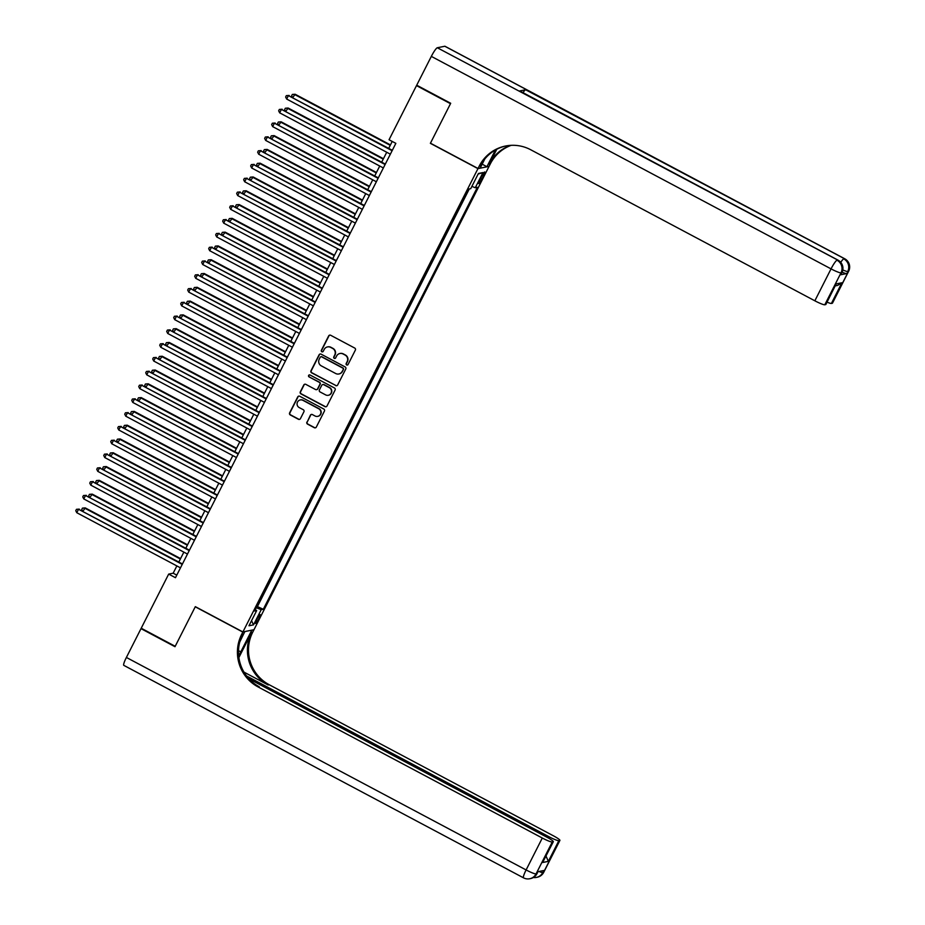 <?xml version="1.0" encoding="UTF-8"?>
<svg xmlns="http://www.w3.org/2000/svg" width="925" height="925" viewBox="0 0 925 925"><rect width="100%" height="100%" fill="white"/><g stroke="black" fill="none" stroke-linecap="round" stroke-linejoin="round"><path stroke-width="1.39" d="M346.644 364.947A1.075 1.052 -101.4 0 0 348.066 364.496L355.362 350.113A1.526 1.503 -101.4 0 0 354.714 348.054L330.688 335.278A1.526 1.503 -101.4 0 0 328.664 335.925L321.368 350.309A1.075 1.052 -101.4 0 0 322.513 351.858A1.075 1.052 -101.4 0 0 323.241 351.303L324.189 349.442A4.891 4.798 -101.4 0 1 330.653 347.384L332.653 348.447A4.891 4.798 -101.4 0 1 334.723 355.038L333.786 356.9A1.075 1.052 -101.4 0 0 334.931 358.449A1.075 1.052 -101.4 0 0 335.648 357.894L336.596 356.033A4.891 4.798 -101.4 0 1 343.059 353.974L345.06 355.038A4.891 4.798 -101.4 0 1 347.141 361.64L346.193 363.502A1.075 1.052 -101.4 0 0 346.644 364.947M340.053 353.477A4.891 4.798 -101.4 0 1 343.36 353.917L345.36 354.98A4.891 4.798 -101.4 0 1 347.442 361.583L346.493 363.444A1.075 1.052 -101.4 0 0 347.488 365.005M329.855 335.116A1.526 1.503 -101.4 0 0 328.965 335.868L321.669 350.251A1.075 1.052 -101.4 0 0 322.663 351.812M327.647 346.887A4.891 4.798 -101.4 0 1 330.953 347.314L332.954 348.378A4.891 4.798 -101.4 0 1 335.023 354.98L334.087 356.842A1.075 1.052 -101.4 0 0 335.081 358.414M258.827 618.837A4.983 0.763 118 0 0 260.214 614.628A4.983 0.763 118 0 0 256.907 619.23A4.983 0.763 118 0 0 255.531 623.438A4.983 0.763 118 0 0 258.827 618.837M306.915 422.054A1.526 1.503 -101.4 0 0 307.562 424.124L314.303 427.708A1.526 1.503 -101.4 0 0 316.327 427.061L324.421 411.093A1.526 1.503 -101.4 0 0 323.773 409.023L299.758 396.258A1.526 1.503 -101.4 0 0 297.734 396.906L289.629 412.874A1.526 1.503 -101.4 0 0 290.277 414.932L298.417 419.268A1.526 1.503 -101.4 0 0 300.44 418.62L303.909 411.787A1.526 1.503 -101.4 0 0 303.261 409.717L299.226 407.578A4.093 4.012 -101.4 0 1 300.255 399.947A4.093 4.012 -101.4 0 1 302.903 400.328L318.709 408.746A4.093 4.012 -101.4 0 1 317.68 416.377A4.093 4.012 -101.4 0 1 315.032 415.984L312.407 414.585A1.526 1.503 -101.4 0 0 310.384 415.221L307.216 421.997A1.526 1.503 -101.4 0 0 307.863 424.066L314.604 427.651A1.526 1.503 -101.4 0 0 315.437 427.812M195.325 606.65L175.207 646.298L141.224 628.225L168.674 574.101L175.472 577.709L395.842 143.352L389.043 139.744L416.493 85.62L450.487 103.693L430.379 143.329L477.959 168.627L242.905 631.948L195.325 606.65M335.659 385.609A1.526 1.503 -101.4 0 0 337.671 384.962L345.777 368.994A1.526 1.503 -101.4 0 0 345.129 366.936L321.114 354.159A1.526 1.503 -101.4 0 0 319.09 354.807L310.985 370.775A1.526 1.503 -101.4 0 0 311.632 372.844L335.96 385.552A1.526 1.503 -101.4 0 0 336.792 385.725M335.104 390.038L326.999 406.017A1.526 1.503 -101.4 0 1 324.976 406.653L300.96 393.888A1.526 1.503 -101.4 0 1 300.313 391.83L303.782 384.985A1.526 1.503 -101.4 0 1 305.793 384.349L315.541 389.529A1.526 1.503 -101.4 0 0 317.564 388.882L319.865 384.349A1.526 1.503 -101.4 0 0 319.217 382.279L309.066 376.891A1.075 1.052 -101.4 0 1 309.343 374.891A1.075 1.052 -101.4 0 1 310.037 374.995L334.457 387.98A1.526 1.503 -101.4 0 1 335.104 390.038M481.578 176.444L480.029 179.485A4.833 0.74 118 0 0 478.699 183.555A4.833 0.74 118 0 0 481.89 179.115L483.428 176.074A4.833 0.74 118 0 0 484.769 171.992A4.833 0.74 118 0 0 481.578 176.444M477.959 168.627L489.036 166.407L253.982 629.717L242.905 631.948M256.93 606.372L263.301 609.274L477.369 187.324L475.277 187.74L471.877 186.387M263.301 609.274L261.208 609.691L253.519 624.861L248.964 625.774L256.664 610.604L254.572 611.032L468.628 189.082L470.733 188.654L478.422 173.484L482.977 172.57L475.277 187.74M257.601 606.233L469.299 188.943M417.21 85.47L416.493 85.62M176.86 565.915L173.172 573.199L168.674 574.101M392.212 141.433L388.697 148.37M386.731 152.243L381.701 162.153M379.736 166.037L374.706 175.947M372.74 179.82L367.711 189.729M365.745 193.614L360.715 203.523M358.75 207.397L353.72 217.306M351.754 221.191L346.725 231.1M344.759 234.985L339.729 244.894M337.764 248.767L332.734 258.676M330.768 262.561L325.739 272.47M323.773 276.344L318.743 286.253M316.778 290.138L311.748 300.047M309.783 303.92L304.753 313.841M302.787 317.714L297.757 327.623M295.78 331.508L290.762 341.417M288.785 345.291L283.767 355.2M281.79 359.085L276.772 368.994M274.794 372.868L269.776 382.777M267.799 386.662L262.781 396.571M260.804 400.444L255.786 410.365M253.808 414.238L248.779 424.147M246.813 428.032L241.783 437.941M239.818 441.815L234.788 451.724M232.823 455.609L227.793 465.518M225.827 469.391L220.798 479.3M218.832 483.185L213.802 493.094M211.837 496.968L206.807 506.888M204.841 510.762L199.812 520.671M197.846 524.556L192.816 534.465M190.851 538.338L185.821 548.248M183.855 552.132L178.826 562.042M176.791 575.13L173.172 573.199M256.664 610.604L255.288 609.598M256.248 607.713L261.208 609.691M478.144 174.039L482.977 172.57M253.519 624.861L251.554 620.675M320.27 353.998A1.526 1.503 -101.4 0 0 319.391 354.749L311.286 370.717A1.526 1.503 -101.4 0 0 311.933 372.787L335.96 385.552M343.152 369.491A1.075 1.052 -101.4 0 0 342.701 368.046L321.623 356.842A1.075 1.052 -101.4 0 0 320.2 357.293L319.206 359.247A4.891 4.798 -101.4 0 0 321.276 365.849L335.694 373.515A4.891 4.798 -101.4 0 0 342.158 371.457L343.453 369.433A1.075 1.052 -101.4 0 0 343.002 367.988L342.701 368.046M321.079 356.715A1.075 1.052 -101.4 0 1 321.912 356.784L343.002 367.988M339.001 373.954A4.891 4.798 -101.4 0 0 342.458 371.399L342.158 371.457M343.453 369.433L342.458 371.399M304.961 384.176A1.526 1.503 -101.4 0 0 304.071 384.927L300.613 391.761A1.526 1.503 -101.4 0 0 301.261 393.83L325.276 406.595A1.526 1.503 -101.4 0 0 326.109 406.769M316.674 389.633A1.526 1.503 -101.4 0 0 317.865 388.824L320.166 384.291A1.526 1.503 -101.4 0 0 319.518 382.222L309.066 376.891M309.493 374.879A1.075 1.052 -101.4 0 0 309.366 376.833M325.646 394.894A4.093 4.012 -101.4 0 0 331.462 391.865A4.093 4.012 -101.4 0 0 329.323 387.656L323.75 384.696A1.526 1.503 -101.4 0 0 321.727 385.343L319.426 389.876A1.526 1.503 -101.4 0 0 320.073 391.934L325.646 394.894M328.444 395.252A4.093 4.012 -101.4 0 0 329.624 387.598L329.323 387.656M322.917 384.522A1.526 1.503 -101.4 0 1 324.051 384.638L329.624 387.598M311.563 414.412A1.526 1.503 -101.4 0 0 310.684 415.163L307.216 421.997M317.83 416.342A4.093 4.012 -101.4 0 0 319.009 408.677L318.709 408.746M300.405 399.912A4.093 4.012 -101.4 0 1 303.192 400.271L319.009 408.677M298.914 396.085A1.526 1.503 -101.4 0 0 298.035 396.837L289.93 412.816A1.526 1.503 -101.4 0 0 290.577 414.874L298.717 419.198A1.526 1.503 -101.4 0 0 299.55 419.372M390.454 144.913L295.144 94.246L292.855 97.414M390.234 145.341L294.393 94.396L292.323 94.443L295.144 94.246M292.265 97.102L291.629 95.818L292.323 94.443M392.316 150.289L288.403 95.599L392.096 150.717M286.657 99.044L285.64 97.021L286.334 95.645L288.403 95.599L286.657 99.044L390.35 154.174M286.334 95.645L289.155 95.448M840.698 274.771L841.738 272.702A9.342 1.145 26.9 0 0 841.923 272.597L840.871 274.667A9.342 1.145 -153.1 0 1 840.698 274.771L846.676 273.569A9.342 1.145 -153.1 0 1 842.12 272.181M450.695 103.276L430.449 143.19L478.028 168.489L479.219 166.142A38.954 38.191 78.6 0 1 505.536 146.023A38.954 38.191 78.6 0 1 530.696 149.746L814.844 300.798L831.043 268.874L431.328 56.39L416.712 85.204L450.695 103.276M482.168 164.176L486.932 166.708L495.395 150.012M486.932 166.708L489.105 166.269L490.296 163.922A38.954 38.191 78.6 0 1 511.167 145.341M496.76 149.283L489.209 164.141A38.954 38.191 78.6 0 1 510.612 145.364M478.028 168.489L480.202 168.049L484.781 159.031M431.328 56.39A9.342 1.422 -62 0 1 437.317 47.753L837.784 260.087A9.342 9.169 -101.4 0 1 841.738 272.702L840.998 272.852L824.799 304.776L825.678 304.591A9.342 1.145 -153.1 0 0 825.863 304.487L836.177 283.917L841.889 282.761L831.402 303.446L832.28 303.273L848.479 271.349L846.676 273.569M831.402 303.446A9.342 1.145 -153.1 0 1 827.043 302.151M522.983 92.662A9.342 1.422 -62 0 1 525.631 89.76L844.513 258.734A9.342 9.169 -101.4 0 1 848.479 271.349A9.342 1.145 26.9 0 0 848.653 271.245L832.465 303.169A9.342 1.145 -153.1 0 1 832.28 303.273M437.317 47.753L444.809 46.25A9.342 1.422 -62 0 1 444.994 46.273L844.71 258.757A9.342 1.422 118 0 0 844.513 258.734L444.809 46.25M525.631 89.76L519.642 90.962A9.342 1.422 -62 0 1 519.838 90.985L837.969 260.11A9.342 1.422 118 0 0 837.784 260.087L519.642 90.962M824.799 304.776A9.342 1.145 -153.1 0 1 814.844 300.798M479.219 166.142L480.295 165.933A38.954 38.191 78.6 0 1 506.079 145.919M841.889 282.761L837.692 285.386L835.31 285.871M543.715 872.31A9.342 9.342 0 0 1 537.217 877.247A9.342 9.169 -101.4 0 0 543.542 872.414L559.729 840.501A9.342 1.145 26.9 0 0 559.914 840.386L543.715 872.31A9.342 1.145 -153.1 0 1 543.542 872.414L542.79 872.564L543.842 870.506L537.853 871.708L536.049 873.917A9.342 1.145 -153.1 0 1 526.105 869.951L542.293 838.027A9.342 1.145 26.9 0 0 552.248 842.004L536.049 873.917A9.342 9.169 78.6 0 1 529.736 878.75A9.342 9.342 0 0 1 523.504 877.837A9.342 1.422 118 0 1 526.105 869.951L126.39 657.455L141.005 628.642L174.998 646.702L195.256 606.788L242.836 632.087L241.645 634.423A38.954 38.191 -101.4 0 0 258.144 686.963L542.293 838.027M238.673 655.848A17.529 2.671 118 0 0 240.789 651.871L251.739 630.295L253.912 629.856L252.722 632.203A38.954 38.191 -101.4 0 0 269.221 684.743L553.37 835.795A9.342 1.145 26.9 0 1 559.914 840.386M244.836 631.555L239.783 641.927M245.009 631.648L242.836 632.087M238.881 657.571L251.646 632.423A38.954 38.191 -101.4 0 0 268.146 684.962L243.969 672.105M546.028 856.076L548.352 861.36L542.64 862.505L553.127 841.819L552.248 842.004M553.127 841.819A9.342 1.145 26.9 0 0 553.312 841.715A9.342 1.145 26.9 0 0 546.768 837.125L248.917 678.788M523.504 877.837L123.8 665.353A9.342 1.422 -62 0 1 126.39 657.455M141.722 628.491L141.005 628.642M246.57 675.978L548.895 836.697A9.342 1.145 26.9 0 0 558.85 840.675L548.352 861.36M559.729 840.501L558.85 840.675M241.645 634.423L242.72 634.215A38.954 38.191 -101.4 0 0 259.22 686.755L258.144 686.963M542.64 862.505L553.312 841.715M383.459 158.707L288.149 108.028L285.86 111.208M383.239 159.135L287.397 108.179L285.328 108.237L288.149 108.028M285.27 110.896L284.623 109.612L285.328 108.237M376.452 172.489L281.154 121.823L278.864 124.991M376.244 172.917L280.402 121.973L278.332 122.019L281.154 121.823M278.275 124.678L277.627 123.407L278.332 122.019M369.457 186.283L274.147 135.617L271.869 138.785M369.248 186.711L273.407 135.767L271.337 135.813L274.147 135.617M271.279 138.472L270.632 137.189L271.337 135.813M362.461 200.066L267.152 149.399L264.874 152.579M362.253 200.505L266.412 149.549L264.342 149.607L267.152 149.399M264.284 152.255L263.637 150.983L264.342 149.607M385.32 164.083L281.408 109.381L385.101 164.511M279.662 112.838L278.645 110.815L279.338 109.439L281.408 109.381L279.662 112.838L383.355 167.957M279.338 109.439L282.16 109.231M378.325 177.866L274.413 123.175L378.105 178.305M272.667 126.621L271.649 124.609L272.343 123.222L274.413 123.175L272.667 126.621L376.359 181.751M272.343 123.222L275.164 123.025M371.33 191.66L267.418 136.969L371.11 192.088M265.672 140.415L264.654 138.392L265.348 137.016L267.418 136.969L265.672 140.415L369.364 195.533M265.348 137.016L268.169 136.819M364.334 205.442L260.422 150.752L364.115 205.882M258.676 154.198L257.659 152.186L258.353 150.798L260.422 150.752L258.676 154.198L362.369 209.327M258.353 150.798L261.174 150.602M355.466 213.86L260.156 163.193L257.878 166.361M355.246 214.288L259.416 163.343L257.347 163.39L260.156 163.193M257.289 166.049L256.641 164.766L257.347 163.39M357.339 219.237L253.427 164.546L357.119 219.664M251.681 167.992L250.663 165.968L251.357 164.592L253.427 164.546L251.681 167.992L355.373 223.11M251.357 164.592L254.178 164.396M348.471 227.642L253.161 176.976L250.883 180.155M348.251 228.082L252.421 177.126L250.351 177.184L253.161 176.976M250.293 179.843L249.646 178.56L250.351 177.184M350.344 233.031L246.432 178.328L350.124 233.458M244.686 181.774L243.668 179.762L244.362 178.386L246.432 178.328L244.686 181.774L348.378 236.904M244.362 178.386L247.183 178.178M341.475 241.437L246.166 190.77L243.888 193.938M341.256 241.864L245.426 190.92L243.356 190.966L246.166 190.77M243.298 193.626L242.651 192.342L243.356 190.966M343.348 246.813L239.436 192.123L343.129 247.241M237.69 195.568L236.673 193.545L237.367 192.169L239.436 192.123L237.69 195.568L341.383 250.698M237.367 192.169L240.188 191.972M334.48 255.231L239.17 204.564L236.892 207.732M334.26 255.658L238.43 204.714L236.361 204.76L239.17 204.564M236.303 207.42L235.655 206.136L236.361 204.76M336.353 260.607L232.441 205.905L336.133 261.035M230.695 209.362L229.677 207.339L230.371 205.963L232.441 205.905L230.695 209.362L334.387 264.481M230.371 205.963L233.192 205.755M327.485 269.013L232.175 218.346L229.897 221.514M327.265 269.441L231.435 218.497L229.365 218.543L232.175 218.346M229.308 221.202L228.66 219.93L229.365 218.543M329.358 274.39L225.446 219.699L329.138 274.829M223.7 223.145L222.682 221.133L223.376 219.745L225.446 219.699L223.7 223.145L327.392 278.275M223.376 219.745L226.197 219.549M320.489 282.807L225.18 232.14L222.902 235.308M320.27 283.235L224.44 232.291L222.37 232.337L225.18 232.14M222.312 234.996L221.665 233.713L222.37 232.337M322.363 288.184L218.45 233.493L322.143 288.612M216.704 236.939L215.687 234.915L216.381 233.539L218.45 233.493L216.704 236.939L320.397 292.057M216.381 233.539L219.202 233.343M313.494 296.59L218.184 245.923L215.907 249.102M313.274 297.029L217.444 246.073L215.375 246.131L218.184 245.923M215.317 248.779L214.669 247.507L215.375 246.131M315.367 301.966L211.455 247.276L315.147 302.406M209.709 250.721L208.68 248.709L209.385 247.322L211.455 247.276L209.709 250.721L313.402 305.851M209.385 247.322L212.207 247.125M306.499 310.384L211.189 259.717L208.911 262.885M306.279 310.812L210.449 259.867L208.379 259.913L211.189 259.717M208.322 262.573L207.674 261.289L208.379 259.913M308.372 315.76L204.46 261.07L308.152 316.188M202.714 264.515L201.685 262.492L202.39 261.116L204.46 261.07L202.714 264.515L306.406 319.645M202.39 261.116L205.2 260.919M299.503 324.166L204.194 273.499L201.916 276.679M299.284 324.606L203.442 273.65L201.384 273.707L204.194 273.499M201.326 276.367L200.679 275.083L201.384 273.707M301.377 329.554L197.464 274.852L301.157 329.982M195.707 278.309L194.689 276.286L195.395 274.91L197.464 274.852L195.707 278.309L299.411 333.428M195.395 274.91L198.204 274.702M292.508 337.96L197.198 287.293L194.921 290.462M292.288 338.388L196.447 287.444L194.389 287.49L197.198 287.293M194.331 290.149L193.683 288.877L194.389 287.49M294.381 343.337L190.469 288.646L294.162 343.776M188.712 292.092L187.694 290.068L188.399 288.692L190.469 288.646L188.712 292.092L292.416 347.222M188.399 288.692L191.209 288.496M285.513 351.754L190.203 301.087L187.925 304.256M285.293 352.182L189.452 301.238L187.393 301.284L190.203 301.087M187.336 303.943L186.688 302.66L187.393 301.284M287.386 357.131L183.474 302.44L287.166 357.559M181.716 305.886L180.699 303.863L181.404 302.487L183.474 302.44L181.716 305.886L285.42 361.004M181.404 302.487L184.214 302.29M278.517 365.537L183.208 314.87L180.93 318.038M278.298 365.965L182.456 315.02L180.398 315.067L183.208 314.87M180.34 317.726L179.693 316.454L180.398 315.067M280.391 370.913L176.478 316.223L280.171 371.353M174.721 319.668L173.703 317.657L174.409 316.269L176.478 316.223L174.721 319.668L278.425 374.798M174.409 316.269L177.218 316.072M271.522 379.331L176.213 328.664L173.935 331.832M271.303 379.759L175.461 328.814L173.403 328.861L176.213 328.664M173.345 331.52L172.698 330.237L173.403 328.861M273.395 384.708L169.483 330.017L273.176 385.135M167.726 333.462L166.708 331.439L167.413 330.063L169.483 330.017L167.726 333.462L271.43 388.581M167.413 330.063L170.223 329.867M264.527 393.113L169.217 342.447L166.939 345.626M264.307 393.553L168.466 342.597L166.407 342.655L169.217 342.447M166.35 345.314L165.702 344.031L166.407 342.655M266.4 398.49L162.488 343.799L266.18 398.929M160.73 347.245L159.713 345.233L160.418 343.857L162.488 343.799L160.73 347.245L264.434 402.375M160.418 343.857L163.228 343.649M257.532 406.908L162.222 356.241L159.944 359.409M257.312 407.335L161.47 356.391L159.401 356.437L162.222 356.241M159.354 359.097L158.707 357.813L159.401 356.437M259.405 412.284L155.492 357.593L259.185 412.712M153.735 361.039L152.718 359.016L153.423 357.64L155.492 357.593L153.735 361.039L257.439 416.169M153.423 357.64L156.233 357.443M250.536 420.69L155.227 370.023L152.949 373.203M250.317 421.129L154.475 370.173L152.405 370.231L155.227 370.023M152.359 372.891L151.712 371.607L152.405 370.231M252.409 426.078L148.497 371.376L252.19 426.506M146.74 374.833L145.722 372.81L146.428 371.434L148.497 371.376L146.74 374.833L250.444 429.952M146.428 371.434L149.237 371.226M243.541 434.484L148.231 383.817L145.953 386.985M243.321 434.912L147.48 383.967L145.41 384.014L148.231 383.817M145.364 386.673L144.716 385.401L145.41 384.014M245.414 439.861L141.502 385.17L245.194 440.3M139.744 388.616L138.727 386.604L139.432 385.216L141.502 385.17L139.744 388.616L243.448 443.746M139.432 385.216L142.242 385.02M236.546 448.278L141.236 397.611L138.958 400.779M236.326 448.706L140.484 397.762L138.415 397.808L141.236 397.611M138.368 400.467L137.721 399.184L138.415 397.808M238.419 453.655L134.495 398.964L238.199 454.083M132.749 402.41L131.732 400.386L132.437 399.01L134.495 398.964L132.749 402.41L236.442 457.528M132.437 399.01L135.247 398.814M229.55 462.061L134.241 411.394L131.963 414.562M229.331 462.5L133.489 411.544L131.419 411.59L134.241 411.394M131.373 414.25L130.726 412.978L131.419 411.59M231.423 467.437L127.5 412.747L231.204 467.877M125.754 416.192L124.736 414.18L125.442 412.793L127.5 412.747L125.754 416.192L229.446 471.322M125.442 412.793L128.251 412.596M222.555 475.855L127.245 425.188L124.968 428.356M222.335 476.283L126.494 425.338L124.424 425.384L127.245 425.188M124.378 428.044L123.73 426.76L124.424 425.384M224.428 481.231L120.504 426.541L224.208 481.659M118.758 429.986L117.741 427.963L118.446 426.587L120.504 426.541L118.758 429.986L222.451 485.105M118.446 426.587L121.256 426.39M215.56 489.637L120.25 438.97L117.972 442.15M215.34 490.077L119.498 439.121L117.429 439.178L120.25 438.97M117.382 441.838L116.735 440.554L117.429 439.178M217.433 495.025L113.509 440.323L217.213 495.453M111.763 443.769L110.746 441.757L111.451 440.381L113.509 440.323L111.763 443.769L215.456 498.899M111.451 440.381L114.261 440.173M208.564 503.431L113.255 452.764L110.977 455.933M208.345 503.859L112.503 452.915L110.433 452.961L113.255 452.764M110.387 455.62L109.74 454.337L110.433 452.961M210.438 508.808L106.514 454.117L210.218 509.236M104.768 457.563L103.75 455.539L104.456 454.163L106.514 454.117L104.768 457.563L208.46 512.693M104.456 454.163L107.265 453.967M201.569 517.225L106.259 466.547L103.982 469.727M201.349 517.653L105.508 466.697L103.438 466.755L106.259 466.547M103.392 469.414L102.744 468.131L103.438 466.755M203.442 522.602L99.518 467.9L203.222 523.03M97.773 471.357L96.755 469.333L97.46 467.958L99.518 467.9L97.773 471.357L201.465 526.475M97.46 467.958L100.27 467.749M194.574 531.008L99.264 480.341L96.975 483.509M194.354 531.436L98.513 480.491L96.443 480.538L99.264 480.341M96.397 483.197L95.749 481.925L96.443 480.538M196.447 536.384L92.523 481.694L196.227 536.824M90.777 485.139L89.76 483.127L90.453 481.74L92.523 481.694L90.777 485.139L194.47 540.269M90.453 481.74L93.275 481.543M187.578 544.802L92.269 494.135L89.979 497.303M187.359 545.23L91.517 494.285L89.448 494.332L92.269 494.135M89.401 496.991L88.754 495.708L89.448 494.332M189.44 550.178L85.528 495.488L189.232 550.606M83.782 498.933L82.764 496.91L83.458 495.534L85.528 495.488L83.782 498.933L187.474 554.052M83.458 495.534L86.279 495.337M180.583 558.584L85.273 507.917L82.984 511.097M180.363 559.024L84.522 508.068L82.452 508.114L85.273 507.917M82.406 510.773L81.758 509.502L82.452 508.114M182.445 563.961L78.532 509.27L182.237 564.4M76.787 512.716L75.769 510.704L76.463 509.317L78.532 509.27L76.787 512.716L180.479 567.846M76.463 509.317L79.284 509.12M482.133 175.392L483.428 176.074M480.572 178.409L481.89 179.115M489.209 164.141L490.296 163.922M825.678 304.591L836.177 283.917M842.791 269.95A9.342 1.145 26.9 0 0 847.728 271.499A9.342 9.169 78.6 0 0 843.773 258.884A9.342 1.422 118 0 0 840.744 262.353M831.043 268.874A9.342 1.145 26.9 0 0 840.998 272.852A9.342 9.169 78.6 0 0 837.032 260.237A9.342 1.422 118 0 0 831.043 268.874M251.646 632.423L252.722 632.203M268.146 684.962L269.221 684.743M548.259 837.946L548.895 836.697M536.986 873.663A9.342 1.145 -153.1 0 1 536.801 873.767A9.342 9.169 -101.4 0 1 530.488 878.6A9.342 9.342 0 0 0 536.986 873.663L537.992 871.674M533.378 877.501A9.342 9.342 0 0 0 536.465 877.397A9.342 9.169 78.6 0 0 542.79 872.564A9.342 1.145 -153.1 0 1 538.951 871.477M238.511 650.657L240.789 651.871M848.653 271.245A9.342 9.342 0 0 0 844.71 258.757M841.923 272.597A9.342 9.342 0 0 0 837.969 260.11M530.488 878.6L529.736 878.75M537.217 877.247L536.465 877.397"/></g></svg>
